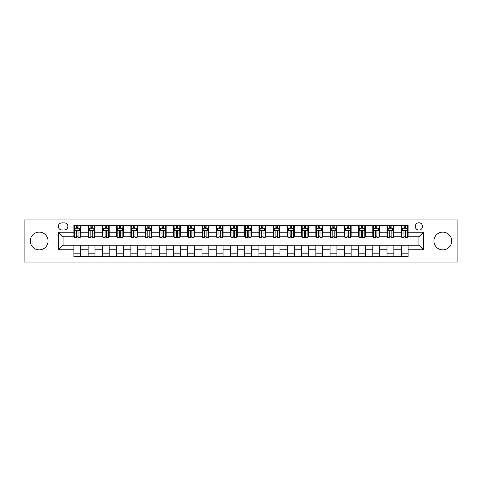 <?xml version="1.0" encoding="UTF-8"?>
<svg xmlns="http://www.w3.org/2000/svg" width="482" height="482" viewBox="0 0 482 482"><rect width="100%" height="100%" fill="white"/><g stroke="black" fill="none" stroke-linecap="round" stroke-linejoin="round"><path stroke-width="0.72" d="M442.813 232.119A8.881 8.881 0 0 0 433.933 241A8.881 8.881 0 0 0 442.813 249.881A8.881 8.881 0 0 0 451.694 241A8.881 8.881 0 0 0 442.813 232.119M39.187 232.119A8.881 8.881 0 0 0 30.306 241A8.881 8.881 0 0 0 39.187 249.881A8.881 8.881 0 0 0 48.067 241A8.881 8.881 0 0 0 39.187 232.119M418.906 222.78A3.645 3.645 0 0 0 415.261 226.426A3.645 3.645 0 0 0 418.906 230.071A3.645 3.645 0 0 0 422.545 226.426A3.645 3.645 0 0 0 418.906 222.78M428.01 262.063L457.9 262.063L457.9 219.937L428.01 219.937L428.01 262.063L53.99 262.063L53.99 219.937L24.1 219.937L24.1 262.063L53.99 262.063M61.847 229.956L64.347 229.956A3.531 3.531 0 0 0 67.878 226.426A3.531 3.531 0 0 0 64.347 222.895L61.847 222.895A3.531 3.531 0 0 0 58.316 226.426A3.531 3.531 0 0 0 61.847 229.956M428.01 219.937L53.99 219.937M73.915 249.766L58.545 249.766L58.545 232.234L73.915 232.234L73.915 236.789L63.094 236.789L63.094 245.211L73.915 245.211L73.915 256.653L408.085 256.653L408.085 245.211L418.906 245.211L418.906 236.789L408.085 236.789L408.085 232.234L423.455 232.234L423.455 249.766L408.085 249.766M408.085 232.234L408.085 225.347L73.915 225.347L73.915 232.234M401.253 225.347L401.253 236.789L401.825 236.789M403.988 236.789L405.356 236.789M407.519 236.789L408.085 236.789M401.253 236.789L393.288 236.789M387.022 225.347L387.022 236.789L387.594 236.789M389.757 236.789L391.125 236.789M387.022 236.789L379.051 236.789M372.791 225.347L372.791 236.789L373.363 236.789M375.526 236.789L376.888 236.789M372.791 236.789L364.82 236.789M358.56 225.347L358.56 236.789L359.126 236.789M361.289 236.789L362.657 236.789M358.56 236.789L350.589 236.789M344.329 225.347L344.329 236.789L344.895 236.789M347.058 236.789L348.426 236.789M344.329 236.789L336.358 236.789M330.092 225.347L330.092 236.789L330.664 236.789M332.827 236.789L334.195 236.789M330.092 236.789L322.127 236.789M315.861 225.347L315.861 236.789L316.433 236.789M318.596 236.789L319.964 236.789M315.861 236.789L307.89 236.789M301.63 225.347L301.63 236.789L302.196 236.789M304.365 236.789L305.727 236.789M301.63 236.789L293.659 236.789M287.399 225.347L287.399 236.789L287.965 236.789M290.128 236.789L291.496 236.789M287.399 236.789L279.427 236.789M273.167 225.347L273.167 236.789L273.734 236.789M275.897 236.789L277.264 236.789M273.167 236.789L265.196 236.789M258.93 225.347L258.93 236.789L259.503 236.789M261.666 236.789L263.033 236.789M258.93 236.789L250.965 236.789M244.699 225.347L244.699 236.789L245.272 236.789M247.435 236.789L248.796 236.789M244.699 236.789L236.728 236.789M230.468 225.347L230.468 236.789L231.035 236.789M233.204 236.789L234.565 236.789M230.468 236.789L222.497 236.789M216.237 225.347L216.237 236.789L216.804 236.789M218.967 236.789L220.334 236.789M216.237 236.789L208.266 236.789M202.006 225.347L202.006 236.789L202.573 236.789M204.736 236.789L206.103 236.789M202.006 236.789L194.035 236.789M187.769 225.347L187.769 236.789L188.342 236.789M190.504 236.789L191.872 236.789M187.769 236.789L179.804 236.789M173.538 225.347L173.538 236.789L174.11 236.789M176.273 236.789L177.635 236.789M173.538 236.789L165.567 236.789M159.307 225.347L159.307 236.789L159.873 236.789M162.036 236.789L163.404 236.789M159.307 236.789L151.336 236.789M145.076 225.347L145.076 236.789L145.642 236.789M147.805 236.789L149.173 236.789M145.076 236.789L137.105 236.789M130.845 225.347L130.845 236.789L131.411 236.789M133.574 236.789L134.942 236.789M130.845 236.789L122.874 236.789M116.608 225.347L116.608 236.789L117.18 236.789M119.343 236.789L120.711 236.789M116.608 236.789L108.637 236.789M102.377 225.347L102.377 236.789L102.949 236.789M105.112 236.789L106.474 236.789M102.377 236.789L94.406 236.789M88.146 225.347L88.146 236.789L88.712 236.789M90.875 236.789L92.243 236.789M88.146 236.789L80.175 236.789M73.915 236.789L74.481 236.789M76.644 236.789L78.012 236.789M73.915 245.211L80.747 245.211L80.747 256.653M408.085 245.211L80.747 245.211M80.747 225.347L80.747 236.789M73.915 228.191L74.481 228.191M76.644 228.191L78.012 228.191M80.175 228.191L80.747 228.191M73.915 253.809L80.747 253.809M88.146 245.211L88.146 256.653M94.978 225.347L94.978 236.789M88.146 228.191L88.712 228.191M90.875 228.191L92.243 228.191M94.406 228.191L94.978 228.191M94.978 245.211L94.978 256.653M88.146 253.809L94.978 253.809M102.377 245.211L102.377 256.653M109.209 245.211L109.209 256.653M102.377 253.809L109.209 253.809M109.209 225.347L109.209 236.789M102.377 228.191L102.949 228.191M105.112 228.191L106.474 228.191M108.637 228.191L109.209 228.191M116.608 245.211L116.608 256.653M123.44 245.211L123.44 256.653M116.608 253.809L123.44 253.809M123.44 225.347L123.44 236.789M116.608 228.191L117.18 228.191M119.343 228.191L120.711 228.191M122.874 228.191L123.44 228.191M130.845 245.211L130.845 256.653M137.671 245.211L137.671 256.653M130.845 253.809L137.671 253.809M137.671 225.347L137.671 236.789M130.845 228.191L131.411 228.191M133.574 228.191L134.942 228.191M137.105 228.191L137.671 228.191M145.076 245.211L145.076 256.653M151.908 245.211L151.908 256.653M145.076 253.809L151.908 253.809M151.908 225.347L151.908 236.789M145.076 228.191L145.642 228.191M147.805 228.191L149.173 228.191M151.336 228.191L151.908 228.191M159.307 245.211L159.307 256.653M166.139 245.211L166.139 256.653M159.307 253.809L166.139 253.809M166.139 225.347L166.139 236.789M159.307 228.191L159.873 228.191M162.036 228.191L163.404 228.191M165.567 228.191L166.139 228.191M173.538 245.211L173.538 256.653M180.37 245.211L180.37 256.653M173.538 253.809L180.37 253.809M180.37 225.347L180.37 236.789M173.538 228.191L174.11 228.191M176.273 228.191L177.635 228.191M179.804 228.191L180.37 228.191M187.769 245.211L187.769 256.653M194.601 245.211L194.601 256.653M187.769 253.809L194.601 253.809M194.601 225.347L194.601 236.789M187.769 228.191L188.342 228.191M190.504 228.191L191.872 228.191M194.035 228.191L194.601 228.191M202.006 245.211L202.006 256.653M208.833 245.211L208.833 256.653M202.006 253.809L208.833 253.809M208.833 225.347L208.833 236.789M202.006 228.191L202.573 228.191M204.736 228.191L206.103 228.191M208.266 228.191L208.833 228.191M216.237 245.211L216.237 256.653M223.07 245.211L223.07 256.653M216.237 253.809L223.07 253.809M223.07 225.347L223.07 236.789M216.237 228.191L216.804 228.191M218.967 228.191L220.334 228.191M222.497 228.191L223.07 228.191M230.468 245.211L230.468 256.653M237.301 245.211L237.301 256.653M230.468 253.809L237.301 253.809M237.301 225.347L237.301 236.789M230.468 228.191L231.035 228.191M233.204 228.191L234.565 228.191M236.728 228.191L237.301 228.191M244.699 245.211L244.699 256.653M251.532 245.211L251.532 256.653M244.699 253.809L251.532 253.809M251.532 225.347L251.532 236.789M244.699 228.191L245.272 228.191M247.435 228.191L248.796 228.191M250.965 228.191L251.532 228.191M258.93 245.211L258.93 256.653M265.763 245.211L265.763 256.653M258.93 253.809L265.763 253.809M265.763 225.347L265.763 236.789M258.93 228.191L259.503 228.191M261.666 228.191L263.033 228.191M265.196 228.191L265.763 228.191M273.167 245.211L273.167 256.653M279.994 245.211L279.994 256.653M273.167 253.809L279.994 253.809M279.994 225.347L279.994 236.789M273.167 228.191L273.734 228.191M275.897 228.191L277.264 228.191M279.427 228.191L279.994 228.191M287.399 245.211L287.399 256.653M294.231 245.211L294.231 256.653M287.399 253.809L294.231 253.809M294.231 225.347L294.231 236.789M287.399 228.191L287.965 228.191M290.128 228.191L291.496 228.191M293.659 228.191L294.231 228.191M301.63 245.211L301.63 256.653M308.462 245.211L308.462 256.653M301.63 253.809L308.462 253.809M308.462 225.347L308.462 236.789M301.63 228.191L302.196 228.191M304.365 228.191L305.727 228.191M307.89 228.191L308.462 228.191M315.861 245.211L315.861 256.653M322.693 245.211L322.693 256.653M315.861 253.809L322.693 253.809M322.693 225.347L322.693 236.789M315.861 228.191L316.433 228.191M318.596 228.191L319.964 228.191M322.127 228.191L322.693 228.191M330.092 245.211L330.092 256.653M336.924 245.211L336.924 256.653M330.092 253.809L336.924 253.809M336.924 225.347L336.924 236.789M330.092 228.191L330.664 228.191M332.827 228.191L334.195 228.191M336.358 228.191L336.924 228.191M344.329 245.211L344.329 256.653M351.155 245.211L351.155 256.653M344.329 253.809L351.155 253.809M351.155 225.347L351.155 236.789M344.329 228.191L344.895 228.191M347.058 228.191L348.426 228.191M350.589 228.191L351.155 228.191M358.56 245.211L358.56 256.653M365.392 245.211L365.392 256.653M358.56 253.809L365.392 253.809M365.392 225.347L365.392 236.789M358.56 228.191L359.126 228.191M361.289 228.191L362.657 228.191M364.82 228.191L365.392 228.191M372.791 245.211L372.791 256.653M379.623 245.211L379.623 256.653M372.791 253.809L379.623 253.809M379.623 225.347L379.623 236.789M372.791 228.191L373.363 228.191M375.526 228.191L376.888 228.191M379.051 228.191L379.623 228.191M387.022 245.211L387.022 256.653M393.854 245.211L393.854 256.653M387.022 253.809L393.854 253.809M393.854 225.347L393.854 236.789M387.022 228.191L387.594 228.191M389.757 228.191L391.125 228.191M393.288 228.191L393.854 228.191M401.253 245.211L401.253 256.653M401.253 253.809L408.085 253.809M401.253 228.191L401.825 228.191M403.988 228.191L405.356 228.191M407.519 228.191L408.085 228.191M63.094 236.789L58.545 232.234M63.094 245.211L58.545 249.766M423.455 232.234L418.906 236.789M423.455 249.766L418.906 245.211M78.012 226.823L76.644 226.823M80.175 236.041L78.012 236.041L78.012 237.469L80.175 237.469L80.175 230.523L79.036 228.245L75.62 228.245L74.481 230.523L74.481 237.469L76.644 237.469L76.644 236.041L74.481 236.041M74.481 230.523L74.481 225.347M80.175 230.523L80.175 225.347M76.644 228.245L76.644 225.347M78.012 225.347L78.012 228.245M78.012 236.041L78.012 231.378C77.56 230.504 77.102 230.504 76.644 231.378L76.644 236.041M92.243 226.823L90.875 226.823M94.406 236.041L92.243 236.041L92.243 237.469L94.406 237.469L94.406 230.523L93.267 228.245L89.851 228.245L88.712 230.523L88.712 237.469L90.875 237.469L90.875 236.041L88.712 236.041M88.712 230.523L88.712 225.347M94.406 230.523L94.406 225.347M90.875 228.245L90.875 225.347M92.243 225.347L92.243 228.245M92.243 236.041L92.243 231.378C91.791 230.504 91.333 230.504 90.875 231.378L90.875 236.041M106.474 226.823L105.112 226.823M108.637 236.041L106.474 236.041L106.474 237.469L108.637 237.469L108.637 230.523L107.504 228.245L104.088 228.245L102.949 230.523L102.949 237.469L105.112 237.469L105.112 236.041L102.949 236.041M102.949 230.523L102.949 225.347M108.637 230.523L108.637 225.347M105.112 228.245L105.112 225.347M106.474 225.347L106.474 228.245M106.474 236.041L106.474 231.378C106.022 230.504 105.564 230.504 105.112 231.378L105.112 236.041M120.711 226.823L119.343 226.823M122.874 236.041L120.711 236.041L120.711 237.469L122.874 237.469L122.874 230.523L121.735 228.245L118.319 228.245L117.18 230.523L117.18 237.469L119.343 237.469L119.343 236.041L117.18 236.041M117.18 230.523L117.18 225.347M122.874 230.523L122.874 225.347M119.343 228.245L119.343 225.347M120.711 225.347L120.711 228.245M120.711 236.041L120.711 231.378C120.253 230.504 119.801 230.504 119.343 231.378L119.343 236.041M134.942 226.823L133.574 226.823M137.105 236.041L134.942 236.041L134.942 237.469L137.105 237.469L137.105 230.523L135.966 228.245L132.55 228.245L131.411 230.523L131.411 237.469L133.574 237.469L133.574 236.041L131.411 236.041M131.411 230.523L131.411 225.347M137.105 230.523L137.105 225.347M133.574 228.245L133.574 225.347M134.942 225.347L134.942 228.245M134.942 236.041L134.942 231.378C134.484 230.504 134.032 230.504 133.574 231.378L133.574 236.041M149.173 226.823L147.805 226.823M151.336 236.041L149.173 236.041L149.173 237.469L151.336 237.469L151.336 230.523L150.197 228.245L146.781 228.245L145.642 230.523L145.642 237.469L147.805 237.469L147.805 236.041L145.642 236.041M145.642 230.523L145.642 225.347M151.336 230.523L151.336 225.347M147.805 228.245L147.805 225.347M149.173 225.347L149.173 228.245M149.173 236.041L149.173 231.378C148.721 230.504 148.263 230.504 147.805 231.378L147.805 236.041M163.404 226.823L162.036 226.823M165.567 236.041L163.404 236.041L163.404 237.469L165.567 237.469L165.567 230.523L164.428 228.245L161.012 228.245L159.873 230.523L159.873 237.469L162.036 237.469L162.036 236.041L159.873 236.041M159.873 230.523L159.873 225.347M165.567 230.523L165.567 225.347M162.036 228.245L162.036 225.347M163.404 225.347L163.404 228.245M163.404 236.041L163.404 231.378C162.952 230.504 162.494 230.504 162.036 231.378L162.036 236.041M177.635 226.823L176.273 226.823M179.804 236.041L177.635 236.041L177.635 237.469L179.804 237.469L179.804 230.523L178.665 228.245L175.249 228.245L174.11 230.523L174.11 237.469L176.273 237.469L176.273 236.041L174.11 236.041M174.11 230.523L174.11 225.347M179.804 230.523L179.804 225.347M176.273 228.245L176.273 225.347M177.635 225.347L177.635 228.245M177.635 236.041L177.635 231.378C177.183 230.504 176.725 230.504 176.273 231.378L176.273 236.041M191.872 226.823L190.504 226.823M194.035 236.041L191.872 236.041L191.872 237.469L194.035 237.469L194.035 230.523L192.896 228.245L189.48 228.245L188.342 230.523L188.342 237.469L190.504 237.469L190.504 236.041L188.342 236.041M188.342 230.523L188.342 225.347M194.035 230.523L194.035 225.347M190.504 228.245L190.504 225.347M191.872 225.347L191.872 228.245M191.872 236.041L191.872 231.378C191.414 230.504 190.962 230.504 190.504 231.378L190.504 236.041M206.103 226.823L204.736 226.823M208.266 236.041L206.103 236.041L206.103 237.469L208.266 237.469L208.266 230.523L207.127 228.245L203.711 228.245L202.573 230.523L202.573 237.469L204.736 237.469L204.736 236.041L202.573 236.041M202.573 230.523L202.573 225.347M208.266 230.523L208.266 225.347M204.736 228.245L204.736 225.347M206.103 225.347L206.103 228.245M206.103 236.041L206.103 231.378C205.645 230.504 205.193 230.504 204.736 231.378L204.736 236.041M220.334 226.823L218.967 226.823M222.497 236.041L220.334 236.041L220.334 237.469L222.497 237.469L222.497 230.523L221.358 228.245L217.942 228.245L216.804 230.523L216.804 237.469L218.967 237.469L218.967 236.041L216.804 236.041M216.804 230.523L216.804 225.347M222.497 230.523L222.497 225.347M218.967 228.245L218.967 225.347M220.334 225.347L220.334 228.245M220.334 236.041L220.334 231.378C219.882 230.504 219.424 230.504 218.967 231.378L218.967 236.041M234.565 226.823L233.204 226.823M236.728 236.041L234.565 236.041L234.565 237.469L236.728 237.469L236.728 230.523L235.59 228.245L232.173 228.245L231.035 230.523L231.035 237.469L233.204 237.469L233.204 236.041L231.035 236.041M231.035 230.523L231.035 225.347M236.728 230.523L236.728 225.347M233.204 228.245L233.204 225.347M234.565 225.347L234.565 228.245M234.565 236.041L234.565 231.378C234.113 230.504 233.656 230.504 233.204 231.378L233.204 236.041M248.796 226.823L247.435 226.823M250.965 236.041L248.796 236.041L248.796 237.469L250.965 237.469L250.965 230.523L249.827 228.245L246.41 228.245L245.272 230.523L245.272 237.469L247.435 237.469L247.435 236.041L245.272 236.041M245.272 230.523L245.272 225.347M250.965 230.523L250.965 225.347M247.435 228.245L247.435 225.347M248.796 225.347L248.796 228.245M248.796 236.041L248.796 231.378C248.344 230.504 247.887 230.504 247.435 231.378L247.435 236.041M263.033 226.823L261.666 226.823M265.196 236.041L263.033 236.041L263.033 237.469L265.196 237.469L265.196 230.523L264.058 228.245L260.642 228.245L259.503 230.523L259.503 237.469L261.666 237.469L261.666 236.041L259.503 236.041M259.503 230.523L259.503 225.347M265.196 230.523L265.196 225.347M261.666 228.245L261.666 225.347M263.033 225.347L263.033 228.245M263.033 236.041L263.033 231.378C262.576 230.504 262.124 230.504 261.666 231.378L261.666 236.041M277.264 226.823L275.897 226.823M279.427 236.041L277.264 236.041L277.264 237.469L279.427 237.469L279.427 230.523L278.289 228.245L274.873 228.245L273.734 230.523L273.734 237.469L275.897 237.469L275.897 236.041L273.734 236.041M273.734 230.523L273.734 225.347M279.427 230.523L279.427 225.347M275.897 228.245L275.897 225.347M277.264 225.347L277.264 228.245M277.264 236.041L277.264 231.378C276.807 230.504 276.355 230.504 275.897 231.378L275.897 236.041M291.496 226.823L290.128 226.823M293.659 236.041L291.496 236.041L291.496 237.469L293.659 237.469L293.659 230.523L292.52 228.245L289.104 228.245L287.965 230.523L287.965 237.469L290.128 237.469L290.128 236.041L287.965 236.041M287.965 230.523L287.965 225.347M293.659 230.523L293.659 225.347M290.128 228.245L290.128 225.347M291.496 225.347L291.496 228.245M291.496 236.041L291.496 231.378C291.044 230.504 290.586 230.504 290.128 231.378L290.128 236.041M305.727 226.823L304.365 226.823M307.89 236.041L305.727 236.041L305.727 237.469L307.89 237.469L307.89 230.523L306.751 228.245L303.335 228.245L302.196 230.523L302.196 237.469L304.365 237.469L304.365 236.041L302.196 236.041M302.196 230.523L302.196 225.347M307.89 230.523L307.89 225.347M304.365 228.245L304.365 225.347M305.727 225.347L305.727 228.245M305.727 236.041L305.727 231.378C305.275 230.504 304.817 230.504 304.365 231.378L304.365 236.041M319.964 226.823L318.596 226.823M322.127 236.041L319.964 236.041L319.964 237.469L322.127 237.469L322.127 230.523L320.988 228.245L317.572 228.245L316.433 230.523L316.433 237.469L318.596 237.469L318.596 236.041L316.433 236.041M316.433 230.523L316.433 225.347M322.127 230.523L322.127 225.347M318.596 228.245L318.596 225.347M319.964 225.347L319.964 228.245M319.964 236.041L319.964 231.378C319.506 230.504 319.048 230.504 318.596 231.378L318.596 236.041M334.195 226.823L332.827 226.823M336.358 236.041L334.195 236.041L334.195 237.469L336.358 237.469L336.358 230.523L335.219 228.245L331.803 228.245L330.664 230.523L330.664 237.469L332.827 237.469L332.827 236.041L330.664 236.041M330.664 230.523L330.664 225.347M336.358 230.523L336.358 225.347M332.827 228.245L332.827 225.347M334.195 225.347L334.195 228.245M334.195 236.041L334.195 231.378C333.737 230.504 333.285 230.504 332.827 231.378L332.827 236.041M348.426 226.823L347.058 226.823M350.589 236.041L348.426 236.041L348.426 237.469L350.589 237.469L350.589 230.523L349.45 228.245L346.034 228.245L344.895 230.523L344.895 237.469L347.058 237.469L347.058 236.041L344.895 236.041M344.895 230.523L344.895 225.347M350.589 230.523L350.589 225.347M347.058 228.245L347.058 225.347M348.426 225.347L348.426 228.245M348.426 236.041L348.426 231.378C347.968 230.504 347.516 230.504 347.058 231.378L347.058 236.041M362.657 226.823L361.289 226.823M364.82 236.041L362.657 236.041L362.657 237.469L364.82 237.469L364.82 230.523L363.681 228.245L360.265 228.245L359.126 230.523L359.126 237.469L361.289 237.469L361.289 236.041L359.126 236.041M359.126 230.523L359.126 225.347M364.82 230.523L364.82 225.347M361.289 228.245L361.289 225.347M362.657 225.347L362.657 228.245M362.657 236.041L362.657 231.378C362.205 230.504 361.747 230.504 361.289 231.378L361.289 236.041M376.888 226.823L375.526 226.823M379.051 236.041L376.888 236.041L376.888 237.469L379.051 237.469L379.051 230.523L377.912 228.245L374.496 228.245L373.363 230.523L373.363 237.469L375.526 237.469L375.526 236.041L373.363 236.041M373.363 230.523L373.363 225.347M379.051 230.523L379.051 225.347M375.526 228.245L375.526 225.347M376.888 225.347L376.888 228.245M376.888 236.041L376.888 231.378C376.436 230.504 375.978 230.504 375.526 231.378L375.526 236.041M391.125 226.823L389.757 226.823M393.288 236.041L391.125 236.041L391.125 237.469L393.288 237.469L393.288 230.523L392.149 228.245L388.733 228.245L387.594 230.523L387.594 237.469L389.757 237.469L389.757 236.041L387.594 236.041M387.594 230.523L387.594 225.347M393.288 230.523L393.288 225.347M389.757 228.245L389.757 225.347M391.125 225.347L391.125 228.245M391.125 236.041L391.125 231.378C390.667 230.504 390.209 230.504 389.757 231.378L389.757 236.041M405.356 226.823L403.988 226.823M407.519 236.041L405.356 236.041L405.356 237.469L407.519 237.469L407.519 230.523L406.38 228.245L402.964 228.245L401.825 230.523L401.825 237.469L403.988 237.469L403.988 236.041L401.825 236.041M401.825 230.523L401.825 225.347M407.519 230.523L407.519 225.347M403.988 228.245L403.988 225.347M405.356 225.347L405.356 228.245M405.356 236.041L405.356 231.378C404.898 230.504 404.446 230.504 403.988 231.378L403.988 236.041M88.146 249.766L80.747 249.766M88.146 232.234L80.747 232.234M102.377 232.234L94.978 232.234M102.377 249.766L94.978 249.766M116.608 232.234L109.209 232.234M116.608 249.766L109.209 249.766M130.845 232.234L123.44 232.234M130.845 249.766L123.44 249.766M145.076 232.234L137.671 232.234M145.076 249.766L137.671 249.766M159.307 232.234L151.908 232.234M159.307 249.766L151.908 249.766M173.538 232.234L166.139 232.234M173.538 249.766L166.139 249.766M187.769 232.234L180.37 232.234M187.769 249.766L180.37 249.766M202.006 232.234L194.601 232.234M202.006 249.766L194.601 249.766M216.237 232.234L208.833 232.234M216.237 249.766L208.833 249.766M230.468 232.234L223.07 232.234M230.468 249.766L223.07 249.766M244.699 232.234L237.301 232.234M244.699 249.766L237.301 249.766M258.93 232.234L251.532 232.234M258.93 249.766L251.532 249.766M273.167 232.234L265.763 232.234M273.167 249.766L265.763 249.766M287.399 232.234L279.994 232.234M287.399 249.766L279.994 249.766M301.63 232.234L294.231 232.234M301.63 249.766L294.231 249.766M315.861 232.234L308.462 232.234M315.861 249.766L308.462 249.766M330.092 232.234L322.693 232.234M330.092 249.766L322.693 249.766M344.329 232.234L336.924 232.234M344.329 249.766L336.924 249.766M358.56 232.234L351.155 232.234M358.56 249.766L351.155 249.766M372.791 232.234L365.392 232.234M372.791 249.766L365.392 249.766M387.022 232.234L379.623 232.234M387.022 249.766L379.623 249.766M401.253 232.234L393.854 232.234M401.253 249.766L393.854 249.766M80.145 230.468L74.511 230.468M74.481 228.384L75.554 228.384M79.102 228.384L80.175 228.384M76.644 232.993L74.481 232.993M80.175 232.993L78.012 232.993M78.012 227.552L76.644 227.552M94.382 230.468L88.742 230.468M88.712 228.384L89.785 228.384M93.339 228.384L94.406 228.384M90.875 232.993L88.712 232.993M94.406 232.993L92.243 232.993M92.243 227.552L90.875 227.552M108.613 230.468L102.973 230.468M102.949 228.384L104.016 228.384M107.57 228.384L108.637 228.384M105.112 232.993L102.949 232.993M108.637 232.993L106.474 232.993M106.474 227.552L105.112 227.552M122.844 230.468L117.21 230.468M117.18 228.384L118.247 228.384M121.801 228.384L122.874 228.384M119.343 232.993L117.18 232.993M122.874 232.993L120.711 232.993M120.711 227.552L119.343 227.552M137.075 230.468L131.441 230.468M131.411 228.384L132.484 228.384M136.032 228.384L137.105 228.384M133.574 232.993L131.411 232.993M137.105 232.993L134.942 232.993M134.942 227.552L133.574 227.552M151.306 230.468L145.672 230.468M145.642 228.384L146.715 228.384M150.264 228.384L151.336 228.384M147.805 232.993L145.642 232.993M151.336 232.993L149.173 232.993M149.173 227.552L147.805 227.552M165.543 230.468L159.904 230.468M159.873 228.384L160.946 228.384M164.501 228.384L165.567 228.384M162.036 232.993L159.873 232.993M165.567 232.993L163.404 232.993M163.404 227.552L162.036 227.552M179.774 230.468L174.135 230.468M174.11 228.384L175.177 228.384M178.732 228.384L179.804 228.384M176.273 232.993L174.11 232.993M179.804 232.993L177.635 232.993M177.635 227.552L176.273 227.552M194.005 230.468L188.372 230.468M188.342 228.384L189.408 228.384M192.963 228.384L194.035 228.384M190.504 232.993L188.342 232.993M194.035 232.993L191.872 232.993M191.872 227.552L190.504 227.552M208.236 230.468L202.603 230.468M202.573 228.384L203.645 228.384M207.194 228.384L208.266 228.384M204.736 232.993L202.573 232.993M208.266 232.993L206.103 232.993M206.103 227.552L204.736 227.552M222.467 230.468L216.834 230.468M216.804 228.384L217.876 228.384M221.425 228.384L222.497 228.384M218.967 232.993L216.804 232.993M222.497 232.993L220.334 232.993M220.334 227.552L218.967 227.552M236.704 230.468L231.065 230.468M231.035 228.384L232.107 228.384M235.662 228.384L236.728 228.384M233.204 232.993L231.035 232.993M236.728 232.993L234.565 232.993M234.565 227.552L233.204 227.552M250.935 230.468L245.296 230.468M245.272 228.384L246.338 228.384M249.893 228.384L250.965 228.384M247.435 232.993L245.272 232.993M250.965 232.993L248.796 232.993M248.796 227.552L247.435 227.552M265.166 230.468L259.533 230.468M259.503 228.384L260.575 228.384M264.124 228.384L265.196 228.384M261.666 232.993L259.503 232.993M265.196 232.993L263.033 232.993M263.033 227.552L261.666 227.552M279.397 230.468L273.764 230.468M273.734 228.384L274.806 228.384M278.355 228.384L279.427 228.384M275.897 232.993L273.734 232.993M279.427 232.993L277.264 232.993M277.264 227.552L275.897 227.552M293.628 230.468L287.995 230.468M287.965 228.384L289.037 228.384M292.592 228.384L293.659 228.384M290.128 232.993L287.965 232.993M293.659 232.993L291.496 232.993M291.496 227.552L290.128 227.552M307.865 230.468L302.226 230.468M302.196 228.384L303.268 228.384M306.823 228.384L307.89 228.384M304.365 232.993L302.196 232.993M307.89 232.993L305.727 232.993M305.727 227.552L304.365 227.552M322.097 230.468L316.457 230.468M316.433 228.384L317.499 228.384M321.054 228.384L322.127 228.384M318.596 232.993L316.433 232.993M322.127 232.993L319.964 232.993M319.964 227.552L318.596 227.552M336.328 230.468L330.694 230.468M330.664 228.384L331.737 228.384M335.285 228.384L336.358 228.384M332.827 232.993L330.664 232.993M336.358 232.993L334.195 232.993M334.195 227.552L332.827 227.552M350.559 230.468L344.925 230.468M344.895 228.384L345.968 228.384M349.516 228.384L350.589 228.384M347.058 232.993L344.895 232.993M350.589 232.993L348.426 232.993M348.426 227.552L347.058 227.552M364.79 230.468L359.156 230.468M359.126 228.384L360.199 228.384M363.753 228.384L364.82 228.384M361.289 232.993L359.126 232.993M364.82 232.993L362.657 232.993M362.657 227.552L361.289 227.552M379.027 230.468L373.387 230.468M373.363 228.384L374.43 228.384M377.984 228.384L379.051 228.384M375.526 232.993L373.363 232.993M379.051 232.993L376.888 232.993M376.888 227.552L375.526 227.552M393.258 230.468L387.618 230.468M387.594 228.384L388.661 228.384M392.215 228.384L393.288 228.384M389.757 232.993L387.594 232.993M393.288 232.993L391.125 232.993M391.125 227.552L389.757 227.552M407.489 230.468L401.855 230.468M401.825 228.384L402.898 228.384M406.447 228.384L407.519 228.384M403.988 232.993L401.825 232.993M407.519 232.993L405.356 232.993M405.356 227.552L403.988 227.552"/></g></svg>
